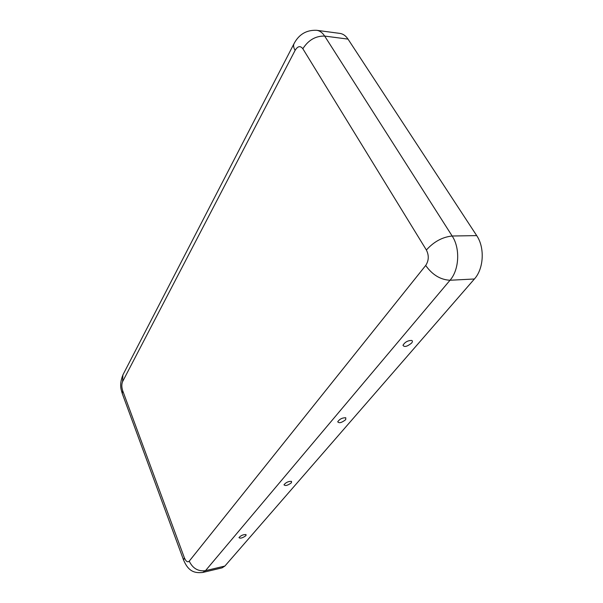 <?xml version="1.0" encoding="UTF-8"?>
<svg xmlns="http://www.w3.org/2000/svg" width="603" height="603" viewBox="0 0 603 603"><rect width="100%" height="100%" fill="white"/><g stroke="black" fill="none" stroke-linecap="round" stroke-linejoin="round"><path stroke-width="0.9" d="M189.236 561.152L425.695 265.471C428.869 260.617 429.095 255.461 426.381 250.011L302.849 48.737C300.332 45.526 297.761 46.054 295.131 50.328L122.59 381.631C121.557 384.164 121.572 387.149 122.65 390.586L184.352 557.73C185.958 561.491 187.586 562.629 189.236 561.152C192.719 568.41 198.138 571.584 205.495 570.664L224.874 566.059L474.41 278.985C483.772 268.772 484.955 247.614 476.694 235.607L348.014 39.112C345.768 35.765 343.084 33.866 339.956 33.414L316.726 30.308C319.809 30.753 322.454 32.675 324.67 36.074L348.014 39.112M345.7 419.665L345.798 417.766C342.323 417.698 339.632 419.04 337.725 421.783C339.052 423.464 341.713 422.756 345.7 419.665M411.593 343.069C412.656 341.758 412.686 340.883 411.691 340.446C407.801 340.469 404.899 342.089 402.985 345.293C404.319 347.366 407.183 346.627 411.593 343.069M291.43 482.754C287.789 485.475 285.309 486.161 283.99 484.812C285.875 482.408 288.385 481.262 291.52 481.352L291.43 482.754M245.956 535.622C242.61 538.042 240.28 538.705 238.976 537.62C240.823 535.502 243.175 534.484 246.032 534.56L245.956 535.622M224.874 566.059L222.085 567.86L202.766 572.458C194.905 573.302 188.52 571.772 183.614 560.142L184.352 557.73M295.131 50.328C293.503 47.562 293.164 45.27 294.128 43.454C299.08 34.228 306.618 29.849 316.726 30.308M302.849 48.737C308.337 40.1 315.61 35.879 324.67 36.074L452.16 236.014L476.694 235.607M426.381 250.011C433.836 241.705 442.429 237.039 452.16 236.014C460.368 248.263 459.252 269.85 450.011 280.252L474.41 278.985M202.766 572.458L205.495 570.664L450.011 280.252C440.439 279.747 432.336 274.825 425.695 265.471M122.59 381.631L122.884 374.953L294 43.702M122.65 390.586L122.288 393.631L183.568 560.036M122.288 393.631C121.339 389.937 118.874 385.4 122.884 374.953"/></g></svg>

